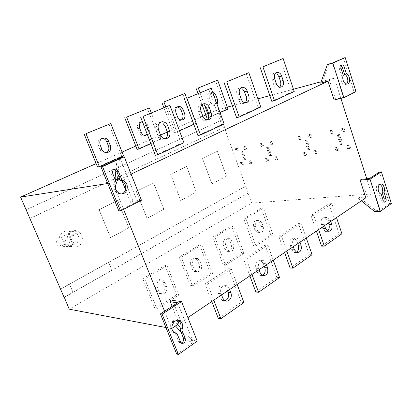 <?xml version="1.0" encoding="UTF-8"?>
<svg xmlns="http://www.w3.org/2000/svg" width="412" height="412" viewBox="0 0 412 412"><rect width="100%" height="100%" fill="white"/><g stroke="black" fill="none" stroke-linecap="round" stroke-linejoin="round"><path stroke-width="0.31" stroke-dasharray="2.06 1.54" d="M346.734 145.951L348.696 145.647L349.711 148.784L347.749 149.077L346.734 145.951L347.646 145.426L348.66 148.547L350.622 148.253L349.711 148.784M350.622 148.253L349.608 145.117L348.696 145.647M349.608 145.117L347.646 145.426M347.749 149.077L348.66 148.547M342.187 131.943L341.157 128.781L343.114 128.42L344.138 131.593L342.187 131.943L345.06 131.078L344.035 127.911L343.114 128.42M344.035 127.911L341.157 128.781M342.078 128.276L343.103 131.433M344.138 131.593L345.06 131.078M335.945 150.864L334.935 147.795L336.82 147.501L337.83 150.576L335.945 150.864L338.741 150.05L337.732 146.981L336.82 147.501M337.732 146.981L334.935 147.795M335.842 147.275L336.851 150.339M337.83 150.576L338.741 150.05M329.404 130.965L331.284 130.614L332.304 133.725L330.424 134.06L329.404 130.965L330.326 130.46L331.341 133.56L333.22 133.22L332.304 133.725M333.22 133.22L332.206 130.11L331.284 130.614M332.206 130.11L330.326 130.46M330.424 134.06L331.341 133.56M309.191 137.886L308.186 134.894L309.937 134.57L310.942 137.567L309.191 137.886L311.858 137.078L310.854 134.08L309.937 134.57M310.854 134.08L308.186 134.894M309.103 134.41L310.102 137.392M310.942 137.567L311.858 137.078M316.39 153.815L314.629 154.083L313.635 151.122L315.391 150.849L316.39 153.815L317.292 153.305L316.298 150.344L313.635 151.122M314.541 150.617L315.53 153.573L314.629 154.083M315.53 153.573L317.292 153.305M315.391 150.849L316.298 150.344M304.185 155.659L303.196 152.754L304.741 152.512L305.725 155.427L304.185 155.659L306.626 154.922L305.642 152.013L304.741 152.512M305.642 152.013L303.196 152.754M304.097 152.255L305.081 155.154M305.725 155.427L306.626 154.922M297.644 136.851L299.333 136.537L300.327 139.477L298.638 139.781L297.644 136.851L298.556 136.372L299.545 139.297L301.239 138.993L300.327 139.477M301.239 138.993L300.245 136.058L299.333 136.537M300.245 136.058L298.556 136.372M298.638 139.781L299.545 139.297M270.334 144.88L269.366 142.094L270.89 141.81L271.863 144.602L270.334 144.88L272.765 144.138L271.791 141.347L270.89 141.81M271.791 141.347L269.366 142.094M270.267 141.63L271.235 144.411M271.863 144.602L272.765 144.138M275.597 159.974L274.639 157.219L276.169 156.977L277.132 159.743L275.597 159.974L278.023 159.259L277.06 156.498L276.169 156.977M277.06 156.498L274.639 157.219M275.525 156.74L276.488 159.49M277.132 159.743L278.023 159.259M266.868 158.429L267.826 161.149L266.337 161.375L265.385 158.661L267.754 157.956L266.27 158.193L267.223 160.896L266.337 161.375M267.223 160.896L268.706 160.67L267.826 161.149M268.706 160.67L267.754 157.956M265.385 158.661L266.27 158.193M261.635 143.53L262.599 146.27L261.126 146.538L260.163 143.803L262.532 143.072L261.059 143.345L262.017 146.075L261.126 146.538M262.017 146.075L263.495 145.812L262.599 146.27M263.495 145.812L262.532 143.072M260.163 143.803L261.059 143.345M244.393 149.551L243.446 146.904L244.831 146.646L245.779 149.298L244.393 149.551L246.664 148.85L245.717 146.198L244.831 146.646M245.717 146.198L243.446 146.904M244.331 146.456L245.279 149.098M245.779 149.298L246.664 148.85M236.025 151.055L235.087 148.454L236.426 148.202L237.369 150.813L236.025 151.055L238.249 150.37L237.312 147.759L236.426 148.202M237.312 147.759L235.087 148.454M235.968 148.011L236.905 150.612M237.369 150.813L238.249 150.37M241.53 162.39L242.462 164.98L241.113 165.181L240.181 162.601L242.405 161.937L241.056 162.148L241.983 164.723L241.113 165.181M241.983 164.723L243.332 164.522L242.462 164.98M243.332 164.522L242.405 161.937M240.181 162.601L241.056 162.148M249.523 163.914L248.585 161.288L249.976 161.071L250.918 163.703L249.523 163.914L251.794 163.24L250.857 160.608L249.976 161.071M250.857 160.608L248.585 161.288M249.461 160.829L250.398 163.451M250.918 163.703L251.794 163.24M306.703 147.007L305.632 143.829L307.197 143.561L308.269 146.749L306.703 147.007L309.175 146.25L308.104 143.067L307.197 143.561M308.104 143.067L305.632 143.829M306.538 143.335L307.609 146.507M308.269 146.749L309.175 146.25M339.807 137.984L340.904 141.357L339.158 141.646L338.061 138.283L340.724 137.469L338.978 137.773L340.075 141.131L339.158 141.646M340.075 141.131L341.821 140.837L340.904 141.357M341.821 140.837L340.724 137.469M338.061 138.283L338.978 137.773M269.798 153.104L268.428 153.331L267.388 150.365L268.758 150.133L269.798 153.104L270.689 152.631L269.649 149.659L267.388 150.365M268.284 149.896L269.319 152.857L268.428 153.331M269.319 152.857L270.689 152.631M268.758 150.133L269.649 149.659M244.084 157.348L242.838 157.554L241.829 154.732L243.07 154.521L244.084 157.348L244.96 156.895L243.95 154.067L241.829 154.732M242.709 154.284L243.719 157.101L242.838 157.554M243.719 157.101L244.96 156.895M243.07 154.521L243.95 154.067M341.651 144.591L340.487 144.777L340.029 143.366L341.193 143.175L341.651 144.591L342.563 144.071L342.104 142.655L340.029 143.366M340.94 142.846L341.399 144.257L340.487 144.777M341.399 144.257L342.563 144.071M341.193 143.175L342.104 142.655M337.773 136.46L337.31 135.043L338.473 134.837L338.937 136.259L337.773 136.46L339.854 135.749L339.39 134.327L338.473 134.837M339.39 134.327L337.31 135.043M338.226 134.533L338.69 135.95M338.937 136.259L339.854 135.749M309.026 149.803L307.98 149.973L307.527 148.634L308.573 148.464L309.026 149.803L309.927 149.304L309.479 147.965L307.527 148.634M308.433 148.135L308.882 149.468L307.98 149.973M308.882 149.468L309.927 149.304M308.573 148.464L309.479 147.965M305.328 142.104L304.875 140.765L305.915 140.58L306.368 141.924L305.328 142.104L307.28 141.434L306.827 140.09L305.915 140.58M306.827 140.09L304.875 140.765M305.781 140.276L306.234 141.615M306.368 141.924L307.28 141.434M270.55 155.952L269.639 156.097L269.201 154.85L270.112 154.701L270.55 155.952L271.441 155.473L271.003 154.227L269.201 154.85M270.092 154.376L270.524 155.623L269.639 156.097M270.524 155.623L271.441 155.473M270.112 154.701L271.003 154.227M267.069 148.763L266.631 147.511L267.543 147.352L267.98 148.603L267.069 148.763L268.876 148.135L268.439 146.883L267.543 147.352M268.439 146.883L266.631 147.511M267.527 147.043L267.965 148.294M267.98 148.603L268.876 148.135M244.831 160.057L244.002 160.191L243.58 159.006L244.409 158.872L244.831 160.057L245.712 159.599L245.284 158.414L243.58 159.006M244.455 158.548L244.877 159.732L244.002 160.191M244.877 159.732L245.712 159.599M244.409 158.872L245.284 158.414M241.499 153.213L241.072 152.018L241.901 151.873L242.328 153.068L241.499 153.213L243.209 152.615L242.781 151.425L241.901 151.873M242.781 151.425L241.072 152.018M241.957 151.57L242.38 152.759M242.328 153.068L243.209 152.615M226.492 176.166L211.938 183.881L202.555 158.61L217.387 151.286L226.492 176.166L217.309 151.302L202.555 158.61M202.477 158.625L211.938 183.881M211.861 183.891L226.409 176.176M186.688 166.448L196.375 192.131L180.713 200.433L170.707 174.338L186.688 166.448L170.635 174.348L180.713 200.433M180.636 200.443L196.375 192.131M196.297 192.141L186.61 166.458M153.588 182.789L163.93 209.332L147.017 218.298L136.326 191.312L153.588 182.789L136.254 191.322L147.017 218.298M146.945 218.298L163.93 209.332M163.858 209.337L153.516 182.799M117.801 200.459L128.874 227.913L110.56 237.626L99.096 209.698L117.801 200.459L99.024 209.703L110.56 237.626M110.488 237.626L128.874 227.913M128.802 227.918L117.734 200.469M76.972 232.991L80.412 241.159L72.888 245.047L69.407 236.828L76.972 232.991L68.876 233.233L61.419 236.982L64.844 245.011L72.888 245.047M64.844 245.011L72.255 241.211L80.412 241.159M72.255 241.211L68.876 233.233M69.407 236.828L61.419 236.982M61.342 244.728L63.597 246.484C68.34 247.88 71.703 246.469 73.686 242.256C75.03 237.446 73.63 233.862 69.479 231.503C65.333 228.938 58.159 234.66 59.364 240.093C56.326 239.527 54.842 244.553 57.695 245.871C59.158 246.464 60.373 246.082 61.342 244.728L69.334 244.759L71.626 246.551C76.441 247.983 79.856 246.541 81.864 242.225C83.229 237.307 81.803 233.635 77.585 231.22C73.372 228.598 66.09 234.449 67.316 240.016L59.364 240.093M67.316 240.016C64.231 239.434 62.727 244.579 65.632 245.928C67.115 246.53 68.351 246.144 69.334 244.759M156.879 290.965L158.769 293.195C162.261 295.353 166.139 290.141 164.46 286.273L162.884 282.328L160.835 279.995C157.389 278.018 153.609 283.157 155.283 286.994L156.879 290.965L158.898 291.186L157.291 287.195C155.7 282.905 159.114 278.548 162.956 280.217L164.913 282.508L166.494 286.469C168.117 290.769 164.553 295.244 160.69 293.37L158.898 291.186M156.987 309.036L178.715 295.141L176.655 294.91L154.974 308.732L156.987 309.036L144.787 278.898L167.03 265.622L165.001 265.524L142.81 278.733L144.787 278.898M178.715 295.141L167.03 265.622M176.655 294.91L165.001 265.524M154.974 308.732L142.81 278.733M227.599 290.872L226.492 287.947L224.391 285.346C220.291 283.466 216.681 288.462 218.412 293.349L220.152 297.891L222.078 300.369M221.563 294.935L221.053 293.612C219.318 288.699 222.938 283.677 227.048 285.567L229.149 288.184L229.649 289.492M243.925 302.537L241.231 302.228L218.252 318.291M207.612 284.177L231.276 268.83L228.619 268.696L205.006 283.956L207.612 284.177L213.771 300.178M237.137 284.455L231.276 268.83M241.231 302.228L228.619 268.696M211.778 301.517L205.006 283.956M190.73 265.256L192.219 269.098L194.428 271.503C197.575 273.038 200.675 268.274 199.202 264.772L197.734 260.961L195.381 258.478C192.296 257.078 189.257 261.785 190.73 265.256L192.816 265.354C191.971 260.595 193.558 258.334 197.564 258.576L199.835 261.038L201.308 264.87C202.143 269.695 200.515 271.935 196.431 271.59L194.31 269.211L192.816 265.354M192.615 286.252L212.633 273.45L210.506 273.321L190.524 286.062L192.615 286.252L181.254 257.134L201.731 244.908L199.629 244.903L179.194 257.073L181.254 257.134M212.633 273.45L201.731 244.908M210.506 273.321L199.629 244.903M190.524 286.062L179.194 257.073M259.076 269.69L258.607 268.418C257.68 262.995 259.333 260.415 263.567 260.678L265.977 263.474L266.435 264.736M264.277 266.188L263.253 263.376L260.848 260.595C256.625 260.327 254.971 262.897 255.898 268.289L257.5 272.662L259.756 275.35M279.537 277.549L276.787 277.379L255.847 292.015M246.309 259.076L267.841 245.109L265.122 245.104L243.626 258.993L246.309 259.076L251.99 274.459M273.259 260.142L267.841 245.109M276.787 277.379L265.122 245.104M249.878 275.88L243.626 258.993M224.823 248.92L227.223 251.408C230.638 251.408 231.992 249.25 231.276 244.924L229.901 241.231L227.378 238.687C224.025 238.764 222.712 240.938 223.428 245.202L224.823 248.92L226.971 248.941L225.575 245.212C224.751 240.881 226.095 238.708 229.597 238.687L232.059 241.221L233.439 244.929C234.253 249.312 232.878 251.475 229.304 251.418L226.971 248.941M225.462 265.246L243.966 253.411L241.787 253.37L223.309 265.153L225.462 265.246L214.848 237.08L233.764 225.791L231.606 225.864L212.721 237.111L214.848 237.08M243.966 253.411L233.764 225.791M241.787 253.37L231.606 225.864M223.309 265.153L212.721 237.111M297.768 243.652L296.82 240.938L294.23 238.079C290.578 238.1 289.198 240.551 290.089 245.439L291.578 249.646L294.029 252.432M293.282 246.67L292.85 245.444C291.954 240.536 293.334 238.069 296.995 238.054L299.586 240.927L300.008 242.143M312.08 254.714L309.294 254.662L290.136 268.052M281.551 236.22L301.224 223.458L298.458 223.556L278.811 236.256L281.551 236.22L286.809 251.026M306.255 237.94L301.224 223.458M309.294 254.662L298.458 223.556M284.599 252.51L278.811 236.256M254.992 230.246L257.5 232.759C260.513 232.589 261.672 230.514 260.981 226.543L259.689 222.964L257.078 220.405C254.127 220.641 252.994 222.722 253.689 226.646L254.992 230.246L257.186 230.19L255.878 226.579C255.095 222.588 256.243 220.502 259.328 220.322L261.888 222.882L263.18 226.471C263.963 230.504 262.784 232.579 259.637 232.703L257.186 230.19M255.837 245.82L272.996 234.845L270.777 234.881L253.643 245.81L255.837 245.82L245.897 218.551L263.423 208.091L261.223 208.23L243.719 218.654L245.897 218.551M272.996 234.845L263.423 208.091M270.777 234.881L261.223 208.23M253.643 245.81L243.719 218.654M328.467 222.99L327.581 220.374L324.913 217.495C321.731 217.685 320.562 220.023 321.406 224.504L322.792 228.562L325.346 231.389M324.594 225.596L324.192 224.416C323.348 219.915 324.517 217.567 327.7 217.376L330.373 220.266L330.769 221.44M341.934 233.769L339.127 233.815L321.53 246.113M313.774 215.316L331.82 203.616L329.028 203.796L310.998 215.45L313.774 215.316L318.661 229.587M336.506 217.582L331.82 203.616M339.127 233.815L329.028 203.796M316.385 231.122L310.998 215.45M379.478 172.031L389.505 203.646L391.4 203.533M369.507 178.489L379.782 210.511L389.505 203.646M379.905 184.406L379.411 184.277C375.172 183.623 375.353 193.604 379.241 194.181L381.352 200.793L382.691 202.282L383.855 201.741M381.136 194.042L379.241 194.181M177.634 320.15C172.437 317.976 167.385 327.406 172.067 331.794L175.244 333.138L178.576 341.419L179.194 342.382L181.208 343.005M180.956 331.928L189.839 341.579L191.997 340.06L197.209 341.131M176.681 354.037L193.29 342.3L177.593 302.774M189.839 341.579L193.29 342.3M191.997 340.06L174.322 320.927L172.159 322.369L175.466 325.959M172.546 300.405L181.192 322.102L174.322 320.927M177.644 320.145L172.118 306.317M172.159 322.369L179.014 323.569M102.032 138.437L101.857 138.447C98.576 139.241 97.397 141.573 98.314 145.441L100.065 149.793C100.955 151.853 102.48 152.976 104.638 153.166L106.466 152.728L104.638 153.166M97.541 167.087L121.689 156.282L108.948 124.146M121.689 156.282L123.585 155.865M159.825 122.379C156.23 123.126 154.979 125.794 156.06 130.372L157.987 135.414C158.821 137.675 160.479 138.998 162.967 139.374L165.428 138.792M155.37 155.303L181.414 143.227L167.437 106.075M181.414 143.227L183.927 142.681M147.079 133.812L147.11 129.559L145.508 125.397L142.655 122.354M140.502 122.642L142.598 121.535C144.998 121.571 146.615 122.673 147.46 124.851L149.067 129.028C149.973 132.813 148.912 135.028 145.879 135.682M141.203 122.06L140.708 122.091C137.871 122.941 136.877 125.145 137.732 128.698L139.359 132.891C140.276 135.023 141.79 136.125 143.901 136.181L145.457 135.692M137.108 149.381L159.279 139.462L147.429 108.5M159.279 139.462L161.267 138.988L151.25 112.759M161.267 138.988L150.869 143.644M201.55 104.416C198.507 105.204 197.477 107.702 198.46 111.904L200.232 116.73C201.087 119.083 202.725 120.366 205.15 120.587M197.94 135.569L221.558 124.62L208.693 89.028M221.558 124.62L224.159 124.002M177.232 107.007L176.537 107.048C174.024 107.903 173.164 109.989 173.967 113.31L175.481 117.353C176.393 119.511 177.86 120.577 179.879 120.561L181.285 120.026M179.477 130.831L173.462 133.112L193.898 123.971L182.846 94.101M173.462 133.112L163.822 107.568M193.898 123.971L195.958 123.445L186.615 98.149M195.958 123.445L193.81 124.409M165.748 106.775L175.486 132.618M239.568 88.091C236.931 88.874 236.061 91.222 236.957 95.141L238.594 99.771C239.439 102.14 241.015 103.391 243.317 103.51M236.581 117.662L258.097 107.686L246.201 73.532M258.097 107.686L260.76 107.012M215.399 100.178L214.003 96.305C213.066 94.07 211.613 93.024 209.646 93.163C207.385 94.003 206.633 95.986 207.385 99.117L208.802 103.015C209.698 105.168 211.099 106.214 213.009 106.152C215.352 105.374 216.145 103.381 215.399 100.178L215.553 100.131M215.157 105.554C213.081 105.544 211.66 104.494 210.887 102.413L209.466 98.499C208.699 95.244 209.435 93.256 211.665 92.535M206.989 118.11L225.879 109.659L215.538 80.803M202.081 104.669L197.981 93.452M225.879 109.659L228.001 109.092M220.065 112.646L208.596 117.698M199.98 92.628L204.599 105.287M208.822 116.869L209.075 117.569M274.315 73.192C271.987 73.949 271.24 76.169 272.064 79.851L273.583 84.295C274.407 86.659 275.901 87.869 278.069 87.931M271.807 101.331L291.49 92.206L280.448 59.38M291.49 92.206L294.199 91.49M114.134 169.239C111.616 169.476 110.653 171.037 111.24 173.926L114.933 183.108C112.991 187.625 113.97 191.137 117.863 193.64L121.509 193.923M114.933 183.108L116.488 182.866M141.445 200.232L132.968 201.108L130.573 202.313L137.412 201.623L118.852 211.011M137.412 201.623L120.196 158.275M117.018 159.702L116.04 169.008M116.035 169.064L115.921 170.125M114.979 179.102L114.902 179.797L117.322 178.664L123.61 177.629L132.968 201.108M122.081 181.064L121.169 178.782L119.794 179.004M115.236 179.745L114.902 179.797M130.573 202.313L125.536 189.705M341.136 65.647L340.235 65.436C339.143 65.838 338.788 66.935 339.169 68.732L341.455 75.88L343.304 75.381M341.455 75.88C339.694 78.913 342.351 85.284 345.204 84.542L346.394 84.043M320.639 83.157L322.096 82.472L328.786 64.071M332.443 62.99L343.479 97.381L335.559 99.246L334.122 99.972M322.096 82.472L329.487 80.484L335.559 99.246M343.345 58.092L354.104 92.01L343.479 97.381M355.963 91.562L354.104 92.01M131.104 174.096L123.61 177.629M340.889 98.38L334.384 78.172L329.487 80.484M334.384 78.172L321.144 81.751M293.442 89.239L269.845 95.615M257.922 98.839L245.521 102.186M244.223 102.542L232.337 105.75M227.29 107.115L217.917 109.649L205.851 114.994M202.879 116.313L167.334 132.061M160.536 135.074L135.8 146.039M122.096 152.105L96.135 163.61M107.733 183.515L112.821 182.722L123.528 209.311M121.169 178.782L119.938 179.364M115.854 181.29L112.821 182.722M117.322 178.664L119.588 157.822M164.558 311.22L171.552 328.591L172.005 328.287M181.192 322.102L187.893 317.595M361.458 179.297L367.169 196.946L371.639 193.934L366.757 178.767M374.704 211.629L376.022 210.702L359.594 197.492L358.26 198.378L361.345 200.865M367.169 196.946L359.594 197.492M376.022 210.702L379.782 210.511M358.26 198.378L365.835 197.842M171.552 328.591L165.964 327.535M64.246 297.212L248.055 193.135L251.65 203.095L69.226 309.18M251.65 203.095L371.639 193.934M248.055 193.135L112.033 270.313L108.68 262.377L245.557 186.214L60.492 289.049M248.338 193.11L245.84 186.183M108.747 262.382L112.033 270.313M111.966 270.308L64.308 297.346M60.719 289.08L69.52 284.187L72.986 292.381M73.053 292.391L69.52 284.187M69.458 284.177L108.68 262.377M30.045 218.355L224.308 127.354L245.557 186.214M224.308 127.354L30.076 218.422M217.917 109.649L221.702 120.139L26.095 209.744M26.301 209.723L221.702 120.139M224.581 127.287L221.98 120.072M164.46 286.273L166.494 286.469M155.283 286.994L157.291 287.195M164.913 282.508L162.884 282.328M220.152 297.891L222.799 298.18M218.412 293.349L221.053 293.612M229.149 288.184L226.492 287.947M192.219 269.098L194.31 269.211M197.734 260.961L199.835 261.038M201.308 264.87L199.202 264.772M263.253 263.376L265.977 263.474M255.898 268.289L258.607 268.418M257.5 272.662L260.219 272.811M231.276 244.924L233.439 244.929M223.428 245.202L225.575 245.212M232.059 241.221L229.901 241.231M291.578 249.646L294.338 249.677M290.089 245.439L292.85 245.444M299.586 240.927L296.82 240.938M260.981 226.543L263.18 226.471M253.689 226.646L255.878 226.579M261.888 222.882L259.689 222.964M322.792 228.562L325.583 228.495M321.406 224.504L324.192 224.416M330.373 220.266L327.581 220.374M383.248 200.67L381.352 200.793M180.291 341.79L178.576 341.419M100.065 149.793L101.898 149.34M98.314 145.441L100.142 144.967M156.06 130.372L158.496 129.734M157.987 135.414L160.428 134.806M147.46 124.851L145.508 125.397M147.11 129.559L149.067 129.028M139.359 132.891L141.295 132.376M137.732 128.698L139.663 128.168M198.46 111.904L201.005 111.204M200.232 116.73L202.781 116.055M175.481 117.353L177.5 116.787M173.967 113.31L175.981 112.728M238.594 99.771L241.221 99.035M236.957 95.141L239.578 94.384M208.802 103.015L210.887 102.413M207.385 99.117L209.466 98.499M273.583 84.295L276.261 83.523M272.064 79.851L274.742 79.053M112.79 173.653L111.24 173.926M341.018 68.207L339.169 68.732M71.626 246.551L63.597 246.484M77.585 231.22L69.479 231.503M65.632 245.928L57.695 245.871M158.769 293.195L160.793 293.426M160.835 279.995L162.858 280.165M222.186 300.43L224.839 300.734M224.288 285.289L226.94 285.511M195.381 258.478L197.477 258.545M194.428 271.503L196.524 271.626M263.474 260.642L260.755 260.554M262.573 275.556L259.854 275.391M227.223 251.408L229.381 251.444M227.378 238.687L229.53 238.666M294.111 252.463L296.877 252.505M294.158 238.059L296.918 238.033M257.5 232.759L259.699 232.718M257.078 220.405L259.272 220.312M325.408 231.405L328.199 231.348M324.857 217.485L327.648 217.361M379.411 184.277L380.364 184.19M382.691 202.282L384.587 202.163M179.194 342.382L180.914 342.758M172.067 331.794L173.771 332.129M101.857 138.447L102.186 138.355M160.67 122.153L159.856 122.379M143.901 136.181L145.853 135.687M140.708 122.091L141.635 121.823M142.372 121.612L142.65 121.53M203.07 103.984L201.602 104.411M207.684 119.933L205.125 120.587M179.879 120.561L181.908 120.016M176.537 107.048L177.835 106.656M243.276 103.515L245.912 102.809M239.635 88.08L241.494 87.519M213.009 106.152L215.105 105.565M209.646 93.163L211.732 92.52M278.018 87.941L280.706 87.19M274.387 73.176L276.498 72.522M117.863 193.64L119.428 193.444M340.235 65.436L341.821 64.983M345.204 84.542L347.058 84.069"/><path stroke-width="0.62" d="M224.947 300.796C228.099 299.426 229.185 296.645 228.202 292.453L227.599 290.872M229.649 289.492L230.864 292.711C232.625 297.624 228.871 302.789 224.731 300.667L222.799 298.18L221.563 294.935M211.778 301.517L218.252 318.291L220.899 318.692L243.925 302.537L237.137 284.455M213.771 300.178L220.899 318.692M266.435 264.736L267.563 267.831C268.48 273.326 266.785 275.886 262.475 275.51L260.219 272.811L259.076 269.69M262.3 275.422C264.87 274.052 265.714 271.482 264.834 267.712L264.277 266.188M249.878 275.88L255.847 292.015L258.566 292.262L279.537 277.549L273.259 260.142M251.99 274.459L258.566 292.262M296.31 252.252C298.417 250.918 299.071 248.539 298.283 245.114L297.768 243.652M300.008 242.143L301.054 245.125C301.945 250.089 300.523 252.541 296.794 252.479L294.338 249.677L293.282 246.67M284.599 252.51L290.136 268.052L292.901 268.171L312.08 254.714L306.255 237.94M286.809 251.026L292.901 268.171M327.422 231.019C329.147 229.731 329.657 227.527 328.946 224.406L328.467 222.99M330.769 221.44L331.742 224.319C332.587 228.861 331.387 231.199 328.137 231.333L325.583 228.495L324.594 225.596M316.385 231.122L321.53 246.113L324.326 246.124L341.934 233.769L336.506 217.582M318.661 229.587L324.326 246.124M369.507 178.489L379.478 172.031L381.368 171.83L370.038 179.179L360.109 180.168L361.458 179.297L369.507 178.489M383.855 201.741L384.175 198.836L382.079 192.25C383.021 188.593 382.295 185.982 379.905 184.406M383.969 192.1L386.07 198.708C386.435 200.85 385.941 202.004 384.587 202.163L383.248 200.67L381.136 194.042C377.243 193.46 377.062 183.448 381.301 184.107C383.562 183.984 385.39 189.365 383.969 192.1L382.079 192.25M381.368 171.83L391.4 203.533L380.364 211.351L370.038 179.179M175.285 333.148L176.954 333.478L173.771 332.129C168.184 326.876 176.187 316.462 180.801 321.345C183 323.935 183.345 326.871 181.836 330.146L180.116 329.821C181.625 326.562 181.28 323.636 179.081 321.051L177.634 320.15M181.208 343.005C183.222 342.187 183.953 340.539 183.412 338.067L180.116 329.821M181.836 330.146L185.137 338.422C186.394 341.28 183.062 345.04 180.914 342.758L176.954 333.478M162.122 314.15L160.443 313.882L177.593 302.774L170.326 301.826L172.546 300.405L181.543 301.543L162.122 314.15L178.401 354.459L176.681 354.037L160.443 313.882M181.543 301.543L197.209 341.131L178.401 354.459M175.466 325.959L180.956 331.928M172.005 328.287L179.014 323.569L177.644 320.145M172.118 306.317L170.326 301.826M106.481 152.728C104.185 152.435 102.655 151.302 101.898 149.34L100.142 144.967C99.163 140.986 100.337 138.648 103.664 137.943C106.147 138.092 107.8 139.23 108.634 141.357L110.365 145.694C111.358 149.829 110.066 152.172 106.481 152.728C108.716 151.23 109.396 149.041 108.505 146.162L106.78 141.846C105.858 139.709 104.272 138.576 102.032 138.437M85.995 133.663L110.802 123.574L85.995 133.663L99.374 166.716L97.541 167.087L84.213 134.204M99.374 166.716L123.585 155.865L110.802 123.574M158.496 129.734C157.405 125.13 158.666 122.452 162.271 121.705C164.96 121.926 166.762 123.265 167.674 125.732L169.579 130.758C170.681 135.533 169.296 138.211 165.423 138.792C162.931 138.411 161.267 137.083 160.428 134.806L158.496 129.734M165.16 138.777C167.37 137.412 168.019 134.945 167.112 131.376L165.217 126.381L162.936 123.327M143.031 116.421L169.898 105.312L143.031 116.421L157.806 154.804L155.37 155.303L140.647 117.142M157.806 154.804L183.927 142.681L169.898 105.312M145.457 135.692L147.079 133.812M145.879 135.682C143.608 135.527 142.078 134.425 141.295 132.376L139.663 128.168C138.988 125.696 139.266 123.852 140.502 122.642M142.655 122.354L141.203 122.06M126.633 117.132L149.386 107.877L126.633 117.132L139.045 148.943L137.108 149.381L124.733 117.724M151.25 112.759L149.386 107.877M150.869 143.644L139.045 148.943M201.005 111.204C200.021 106.976 201.051 104.468 204.1 103.675C206.664 103.767 208.405 105.065 209.322 107.578L211.068 112.388C212.072 116.73 210.949 119.243 207.71 119.933C205.279 119.712 203.636 118.419 202.781 116.055L201.005 111.204M207.004 119.913C208.817 118.615 209.317 116.333 208.503 113.073L206.757 108.294L204.594 105.287M186.93 98.272L211.253 88.214L186.93 98.272L200.49 134.992L197.94 135.569L184.427 99.055M200.49 134.992L224.159 124.002L211.253 88.214M181.285 120.026C182.928 118.599 183.371 116.684 182.619 114.279L181.125 110.272C180.368 108.361 179.071 107.275 177.232 107.007M183.16 109.68L184.658 113.707C185.493 117.229 184.591 119.331 181.955 120.01C179.771 119.944 178.288 118.867 177.5 116.787L175.981 112.728C175.157 109.288 175.996 107.197 178.499 106.45C180.775 106.42 182.325 107.496 183.16 109.68L181.125 110.272M163.93 101.96L184.875 93.442L163.93 101.96L165.748 106.775M163.822 107.568L161.942 102.598M186.615 98.149L184.875 93.442M193.81 124.409L179.477 130.831M244.975 102.768C246.474 101.537 246.855 99.426 246.124 96.439L244.512 91.85L242.498 88.925M248.76 95.697C249.677 99.719 248.74 102.088 245.954 102.804C243.647 102.676 242.071 101.424 241.221 99.035L239.578 94.384C238.677 90.449 239.547 88.086 242.194 87.303C244.599 87.318 246.252 88.58 247.148 91.083L248.76 95.697L246.124 96.439M226.708 81.823L248.833 72.677L226.708 81.823L239.207 117.018L236.581 117.662L224.113 82.652M239.207 117.018L260.76 107.012L248.833 72.677M212.803 92.509C214.461 93.024 215.558 94.08 216.099 95.677L217.495 99.57L217.423 103.68M198.285 87.983L217.629 80.113L198.285 87.983L199.98 92.628M208.596 117.698L206.989 118.11L202.081 104.669M197.981 93.452L196.23 88.657M220.065 112.646L228.001 109.092L217.629 80.113M204.599 105.287L208.822 116.869M279.599 87.123C280.84 85.954 281.128 83.996 280.464 81.252L278.976 76.843L277.122 74.021M283.157 80.469C283.997 84.239 283.198 86.474 280.757 87.179C278.589 87.117 277.091 85.897 276.261 83.523L274.742 79.053C273.913 75.35 274.665 73.12 276.993 72.363C279.238 72.342 280.793 73.568 281.659 76.04L283.157 80.469L280.464 81.252M262.918 66.852L283.132 58.494L262.918 66.852L274.49 100.636L271.807 101.331L260.266 67.717M274.49 100.636L294.199 91.49L283.132 58.494M121.973 180.271L122.951 180.518C130.8 183.216 126.984 196.859 119.428 193.444C115.525 190.926 114.546 187.403 116.488 182.866L112.79 173.653C112.219 170.46 113.341 168.925 116.153 169.038L118.311 171.098L121.973 180.271L120.402 180.518L116.751 171.387L114.134 169.239M121.509 193.923C127.38 192.419 127.03 182.758 121.38 180.765L120.402 180.518M117.101 158.939L120.196 158.275L101.012 166.886L102.531 166.577L124.264 156.812L119.588 157.822L117.101 158.939L117.018 159.702M102.531 166.577L120.422 210.882L141.445 200.232L124.264 156.812M101.012 166.886L118.852 211.011L120.422 210.882M115.921 170.125L114.979 179.102M119.794 179.004L115.236 179.745M125.536 189.705L122.081 181.064M346.415 73.903C350.087 75.015 351.009 83.816 347.058 84.069C344.205 84.81 341.543 78.419 343.304 75.381L341.018 68.207C340.631 66.409 340.987 65.307 342.084 64.905C343.005 64.895 343.696 65.513 344.149 66.759L346.415 73.903L344.566 74.407L342.3 67.285L341.136 65.647M346.394 84.043C349.113 82.343 347.62 75.262 344.566 74.407M332.443 62.99L328.786 64.071L327.308 64.736L332.803 63.108L345.194 57.541L332.443 62.99M327.308 64.736L320.639 83.157L328.029 81.174L334.122 99.972L343.891 97.675L355.963 91.562L345.194 57.541M343.891 97.675L332.803 63.108M328.029 81.174L131.104 174.096M321.144 81.751L293.442 89.239M269.845 95.615L257.922 98.839M245.521 102.186L244.223 102.542M232.337 105.75L227.29 107.115M205.851 114.994L202.879 116.313M167.334 132.061L160.536 135.074M135.8 146.039L122.096 152.105M96.135 163.61L20.6 197.08L107.733 183.515M119.938 179.364L115.854 181.29M123.528 209.311L164.558 311.22M187.893 317.595L365.835 197.842L360.109 180.168M366.757 178.767L340.889 98.38M361.345 200.865L374.704 211.629L380.364 211.351M165.964 327.535L69.226 309.18L64.246 297.212M20.6 197.08L64.076 297.309M228.202 292.453L230.864 292.711M267.563 267.831L264.834 267.712M298.283 245.114L301.054 245.125M328.946 224.406L331.742 224.319M384.175 198.836L386.07 198.708M185.137 338.422L183.412 338.067M108.634 141.357L106.78 141.846M108.505 146.162L110.365 145.694M167.674 125.732L165.217 126.381M167.112 131.376L169.579 130.758M209.322 107.578L206.757 108.294M208.503 113.073L211.068 112.388M182.619 114.279L184.658 113.707M247.148 91.083L244.512 91.85M216.099 95.677L214.152 96.259M215.553 100.131L217.495 99.57M281.659 76.04L278.976 76.843M118.311 171.098L116.751 171.387M344.149 66.759L342.3 67.285M380.364 184.19L381.301 184.107M179.081 321.051L180.801 321.345M102.186 138.355L103.695 137.938M162.302 121.705L160.67 122.153M141.635 121.823L142.372 121.612M204.151 103.67L203.07 103.984M177.835 106.656L178.561 106.44M241.494 87.519L242.261 87.293M276.498 72.522L277.065 72.347M114.598 169.337L116.153 169.038M121.38 180.765L122.951 180.518M341.821 64.983L342.084 64.905"/></g></svg>
